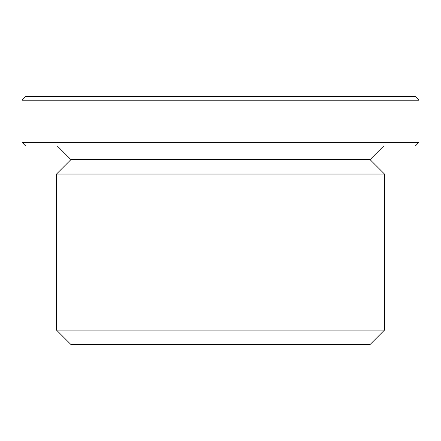 <?xml version="1.0" encoding="UTF-8"?>
<svg xmlns="http://www.w3.org/2000/svg" width="441" height="441" viewBox="0 0 441 441"><rect width="100%" height="100%" fill="white"/><g stroke="black" fill="none" stroke-linecap="round" stroke-linejoin="round"><path stroke-width="0.66" d="M415.229 96.469L25.771 96.469L22.05 100.19L418.95 100.19L415.229 96.469M22.05 142.36L25.771 146.081L415.229 146.081L418.95 142.36L22.05 142.36L22.05 100.19M383.598 146.081L370.065 159.62L70.935 159.62L57.402 146.081M370.065 159.62L384.48 174.035L380.368 174.041L56.52 174.041L70.935 159.62M56.52 330.111L70.935 344.531L370.065 344.531L384.48 330.111L56.52 330.111L56.52 174.041M418.95 142.36L418.95 100.19M384.48 330.111L384.48 174.041"/></g></svg>
